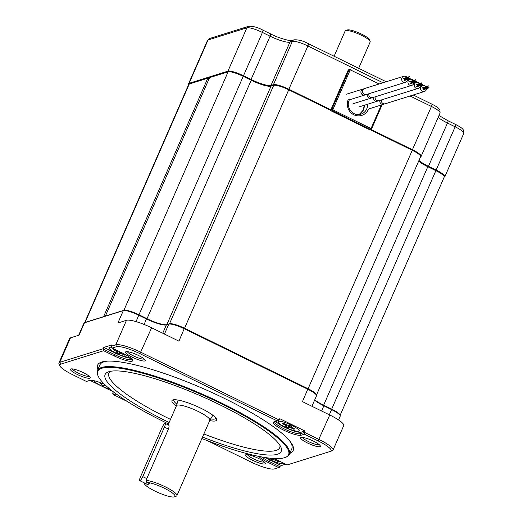 <?xml version="1.0" encoding="UTF-8"?>
<svg xmlns="http://www.w3.org/2000/svg" width="523" height="523" viewBox="0 0 523 523"><rect width="100%" height="100%" fill="white"/><g stroke="black" fill="none" stroke-linecap="round" stroke-linejoin="round"><path stroke-width="0.78" d="M209.174 78.522A4.302 0.837 -156.4 0 1 207.794 78.189L103.613 316.65A4.302 0.837 -156.4 0 0 103.776 316.696M105.469 316.167A4.302 0.837 -156.4 0 0 105.378 316.095L123.912 310.289A13.049 2.537 -156.4 0 1 138.961 314.768L147.015 318.71A17.207 3.341 23.6 0 0 153.893 321.717M316.422 395.146A13.049 2.537 -156.4 0 0 316.448 395.1A13.049 2.537 -156.4 0 0 308.093 388.746L184.554 328.261A13.049 2.537 -156.4 0 0 169.504 323.783L166.857 324.613A17.207 3.341 23.6 0 1 163.398 324.541M422.93 164.098A17.782 3.452 -156.4 0 1 418.662 161.143A17.207 3.341 -156.4 0 0 427.821 166.726L435.875 170.668A13.049 2.537 -156.4 0 1 444.23 177.016L340.094 415.373A13.049 2.537 -156.4 0 0 331.693 409.13L323.639 405.188A17.207 3.341 23.6 0 1 317.664 401.899M85.079 322.449A13.049 2.537 -156.4 0 0 84.634 322.724L188.751 84.373A13.049 2.537 -156.4 0 1 189.261 83.987L85.079 322.449L103.613 316.65M331.137 110.562L288.729 89.799A13.049 2.537 -156.4 0 0 273.686 85.321L271.038 86.151A17.207 3.341 -156.4 0 1 251.19 80.248L243.143 76.306A13.049 2.537 -156.4 0 0 228.093 71.828L209.56 77.633L105.378 316.095M207.794 78.189L189.261 83.987M316.448 395.1L420.629 156.639A13.049 2.537 -156.4 0 0 412.268 150.284L369.872 129.527M363.812 88.91A3.125 2.994 72.6 0 0 362.694 94.833A3.125 2.994 72.6 0 0 365.61 94.643M406.999 77.384A3.125 2.994 72.6 0 0 403.717 76.28L364.57 88.544A3.125 2.994 72.6 0 0 364.276 94.336A3.125 2.994 72.6 0 0 366.433 94.513L405.587 82.248A3.125 2.994 72.6 0 0 407.652 79.476M403.717 76.28A3.125 2.994 72.6 0 0 403.423 82.078A3.125 2.994 72.6 0 0 405.587 82.248M407.646 79.11A3.125 2.994 72.6 0 0 407.548 78.496M407.469 78.247A3.125 2.994 72.6 0 0 407.201 77.685M371.899 97.723A3.125 2.994 -107.4 0 1 367.303 94.238M413.941 82.556A3.125 2.994 -107.4 0 1 411.876 85.327L372.729 97.592A3.125 2.994 -107.4 0 1 368.885 93.741M411.876 85.327A3.125 2.994 -107.4 0 1 407.94 82.104A3.125 2.994 -107.4 0 1 413.288 80.464M413.49 80.764A3.125 2.994 -107.4 0 1 413.758 81.327M413.837 81.575A3.125 2.994 -107.4 0 1 413.941 82.189M378.188 100.802A3.125 2.994 -107.4 0 1 373.592 97.317M420.237 85.635A3.125 2.994 -107.4 0 1 418.165 88.407L379.018 100.671A3.125 2.994 -107.4 0 1 375.174 96.82M418.165 88.407A3.125 2.994 -107.4 0 1 414.229 85.184A3.125 2.994 -107.4 0 1 419.577 83.543M419.786 83.843A3.125 2.994 -107.4 0 1 420.047 84.406M420.126 84.654A3.125 2.994 -107.4 0 1 420.231 85.269M384.477 103.881A3.125 2.994 -107.4 0 1 379.881 100.396M426.526 88.714A3.125 2.994 -107.4 0 1 424.46 91.486L385.307 103.75A3.125 2.994 -107.4 0 1 381.463 99.9M424.46 91.486A3.125 2.994 -107.4 0 1 420.525 88.263A3.125 2.994 -107.4 0 1 425.872 86.622M426.075 86.923A3.125 2.994 -107.4 0 1 426.337 87.485M426.415 87.733A3.125 2.994 -107.4 0 1 426.52 88.348M78.659 335.282L83.948 323.175A13.48 2.615 23.6 0 1 84.406 322.809A13.48 2.615 23.6 0 1 84.478 322.783L123.31 310.623A13.48 2.615 23.6 0 1 138.857 315.245L146.525 319.004A17.207 3.341 -156.4 0 0 166.373 324.907L168.785 324.155A13.48 2.615 23.6 0 1 184.325 328.777L307.864 389.262A13.48 2.615 23.6 0 1 316.461 395.238A13.48 2.615 23.6 0 1 316.5 395.819L311.93 406.273M85.066 322.567A12.905 2.504 -156.4 0 1 85.131 322.534A12.905 2.504 -156.4 0 1 85.203 322.514L124.043 310.348L123.31 310.623L117.904 322.992L126.488 320.305A21.796 4.236 23.6 0 1 151.618 327.784L178.918 341.153L184.39 328.313L307.929 388.798L302.457 401.638L329.758 415A21.796 4.236 23.6 0 1 343.722 425.611L333.02 450.1A21.796 4.236 -156.4 0 0 319.056 439.49L304.347 432.292L304.916 431.004L279.753 418.681L279.19 419.976L140.922 352.28A21.796 4.236 -156.4 0 0 115.786 344.801L111.164 346.246L111.726 344.958L103.816 347.435L115.629 353.215A14.337 2.785 -156.4 0 0 131.018 358.262M106.62 386.236L104.999 385.752L104.044 386.052L104.508 384.294A15.487 3.007 -156.4 0 0 89.753 380.417L86.432 381.45L72.736 374.743A20.364 3.955 23.6 0 1 59.746 365.714A20.364 3.955 23.6 0 1 60.485 364.237L59.792 362.334A21.796 4.236 -156.4 0 0 58.936 362.969L69.637 338.479A21.796 4.236 23.6 0 1 70.487 337.845L59.792 362.334L103.253 348.723L103.816 347.435M70.487 337.845L79.071 335.158L84.478 322.783L85.203 322.514M340.185 415.582L339.885 414.863A12.905 2.504 -156.4 0 0 331.654 409.143L331.582 409.607A13.48 2.615 23.6 0 1 340.185 415.582A13.48 2.615 23.6 0 1 340.218 416.164L338.558 419.969M314.748 399.834A17.782 3.452 23.6 0 0 323.979 405.384L331.654 409.143M316.461 395.238L316.16 394.519A12.905 2.504 -156.4 0 0 307.929 388.798M184.39 328.313A12.905 2.504 -156.4 0 0 169.511 323.881L168.785 324.155L164.451 334.066M124.043 310.348A12.905 2.504 -156.4 0 1 138.922 314.781L146.597 318.54A17.782 3.452 23.6 0 0 167.099 324.639L169.511 323.881M60.485 364.237L103.632 350.724L114.184 355.895A15.487 3.007 -156.4 0 0 132.607 360.086A15.487 3.007 -156.4 0 0 122.728 353.221L112.177 348.05L116.479 346.703A20.364 3.955 23.6 0 1 139.961 353.692L277.223 420.891L273.908 421.93A15.487 3.007 -156.4 0 0 273.823 421.963A15.487 3.007 -156.4 0 0 283.361 429.991A15.487 3.007 -156.4 0 0 301.078 435.234L300.522 433.711A14.337 2.785 23.6 0 1 285.395 429.461A14.337 2.785 23.6 0 1 274.804 421.813A14.337 2.785 23.6 0 1 274.961 421.603M258.78 456.389A15.487 3.007 -156.4 0 0 268.103 462.43L278.661 467.595L274.353 468.948A20.364 3.955 23.6 0 1 250.87 461.959L207.37 440.66M127.318 401.468L113.609 394.754L116.198 393.943M273.987 458.514A15.487 3.007 -156.4 0 1 276.647 459.756L287.199 464.921L330.346 451.408A20.364 3.955 23.6 0 0 330.458 451.375A20.364 3.955 23.6 0 0 318.102 440.902L304.399 434.195L301.078 435.234M144.819 360.955A10.754 2.092 -156.4 0 0 145.204 360.177A10.754 2.092 -156.4 0 0 136.32 354.47A10.754 2.092 -156.4 0 0 125.945 351.718A10.754 2.092 -156.4 0 0 125.886 351.737A10.754 2.092 -156.4 0 0 132.515 357.314A10.754 2.092 -156.4 0 0 144.819 360.955M301.065 437.457A10.754 2.092 -156.4 0 0 301.006 437.476A10.754 2.092 -156.4 0 0 307.629 443.053A10.754 2.092 -156.4 0 0 319.932 446.694A10.754 2.092 -156.4 0 0 320.324 445.916A10.754 2.092 -156.4 0 0 311.44 440.203A10.754 2.092 -156.4 0 0 301.065 437.457M246.019 454.696A10.754 2.092 -156.4 0 0 245.954 454.716A10.754 2.092 -156.4 0 0 252.583 460.292A10.754 2.092 -156.4 0 0 264.886 463.934A10.754 2.092 -156.4 0 0 265.279 463.156A10.754 2.092 -156.4 0 0 256.388 457.442A10.754 2.092 -156.4 0 0 246.019 454.696M89.766 378.194A10.754 2.092 -156.4 0 0 90.159 377.416A10.754 2.092 -156.4 0 0 81.268 371.709A10.754 2.092 -156.4 0 0 70.899 368.957A10.754 2.092 -156.4 0 0 70.84 368.976A10.754 2.092 -156.4 0 0 77.463 374.553A10.754 2.092 -156.4 0 0 89.766 378.194M289.775 453.395A106.699 20.724 -156.4 0 0 290.108 441.438A106.699 20.724 -156.4 0 0 203.715 388.831A106.699 20.724 -156.4 0 0 106.417 361.184A106.699 20.724 -156.4 0 0 101.802 361.994A106.699 20.724 23.6 0 0 97.866 369.552M168.504 423.937A104.142 20.227 23.6 0 1 98.017 375.782L97.723 375.063A104.711 20.338 23.6 0 1 97.435 370.546A104.711 20.338 23.6 0 1 101.521 367.486A104.711 20.338 23.6 0 1 212.011 398.539A104.711 20.338 23.6 0 1 289.343 454.389L291.821 448.714A104.711 20.338 -156.4 0 0 289.415 440.595M107.503 361.118A104.711 20.338 -156.4 0 0 103.999 361.818A104.711 20.338 23.6 0 0 99.913 364.871L97.435 370.546M98.017 375.782A104.142 20.227 23.6 0 1 101.802 368.251A104.142 20.227 23.6 0 1 220.941 403.527A104.142 20.227 23.6 0 1 285.1 457.52A104.142 20.227 23.6 0 1 284.532 457.71A104.142 20.227 23.6 0 1 201.878 438.522M289.343 454.389A104.711 20.338 23.6 0 1 285.833 457.246L285.1 457.52M202.519 437.065A96.075 18.658 -156.4 0 0 280.936 447.296A96.075 18.658 -156.4 0 0 219.66 404.684A96.075 18.658 -156.4 0 0 108.346 371.892A96.075 18.658 -156.4 0 0 166.667 421.276A96.075 18.658 -156.4 0 0 169.138 422.479M110.425 371.323A93.205 18.102 -156.4 0 0 168.583 418.452A93.205 18.102 -156.4 0 0 170.491 419.381M203.872 433.966A93.205 18.102 -156.4 0 0 279.942 445.387M209.716 420.577A24.378 4.733 -156.4 0 0 216.561 419.113A24.378 4.733 -156.4 0 0 201.015 408.3A24.378 4.733 -156.4 0 0 172.767 399.977A24.378 4.733 -156.4 0 0 176.343 405.998M173.937 399.749A22.94 4.459 -156.4 0 0 173.832 399.932A22.94 4.459 -156.4 0 0 177.036 404.272M210.514 418.897A22.94 4.459 -156.4 0 0 215.875 418.302A22.94 4.459 -156.4 0 0 215.94 418.099M144.224 359.013A9.322 1.811 23.6 0 1 144.119 359.053A9.322 1.811 23.6 0 1 135.032 356.627A9.322 1.811 23.6 0 1 127.409 351.665M319.344 444.746A9.322 1.811 23.6 0 1 319.239 444.785A9.322 1.811 23.6 0 1 310.152 442.36A9.322 1.811 23.6 0 1 302.529 437.405M264.298 461.986A9.322 1.811 23.6 0 1 264.193 462.025A9.322 1.811 23.6 0 1 255.106 459.599A9.322 1.811 23.6 0 1 247.477 454.644M89.178 376.253A9.322 1.811 23.6 0 1 89.073 376.292A9.322 1.811 23.6 0 1 79.986 373.867A9.322 1.811 23.6 0 1 72.357 368.905M278.661 467.595L280.792 466.823L281.361 465.535L285.689 464.182M280.433 466.961L268.874 461.299A14.337 2.785 23.6 0 1 261.546 456.925M332.17 450.734A21.796 4.236 -156.4 0 0 332.288 450.695A21.796 4.236 -156.4 0 0 333.02 450.1M304.399 434.195L304.347 432.292M304.157 432.573L300.522 433.711L301.202 432.168L304.916 431.004M279.19 419.976L277.223 420.891M314.604 400.167A17.207 3.341 -156.4 0 0 323.914 405.848L331.582 409.607L329.32 414.785M114.583 392.753L112.739 393.329L113.334 391.812L89.949 380.365M58.936 362.969A21.796 4.236 -156.4 0 0 59.001 363.91L59.746 365.714M112.739 393.329L113.609 394.754M265.514 457.592A14.337 2.785 -156.4 0 0 269.548 459.756L281.361 465.535M103.253 348.723L103.632 350.724M132.051 359.255A14.337 2.785 23.6 0 1 132.044 359.268A14.337 2.785 23.6 0 1 114.949 354.764L103.391 349.103M112.177 348.05L111.164 346.246M275.784 421.342A14.337 2.785 -156.4 0 0 288.14 428.834A14.337 2.785 -156.4 0 0 301.202 432.168M334.105 56.255L345.141 31.001A13.657 2.654 23.6 0 1 345.598 30.628A13.657 2.654 23.6 0 1 361.426 35.289A13.657 2.654 23.6 0 1 370.134 41.35A13.657 2.654 23.6 0 1 370.173 41.938L358.667 68.278M345.598 30.628L347.429 29.955A12.225 2.373 23.6 0 1 361.589 34.126A12.225 2.373 23.6 0 1 369.388 39.545L370.134 41.35M168.458 425.14C169.282 425.225 169.269 426.539 168.432 429.089L146.009 480.421A18.213 3.537 -156.4 0 1 165.503 486.939A18.213 3.537 -156.4 0 1 176.905 495.68A18.213 3.537 -156.4 0 1 176.297 496.177A18.213 3.537 -156.4 0 1 176.199 496.209M144.1 482.788L144.237 483.134A16.775 3.256 -156.4 0 0 144.328 483.683A16.775 3.256 -156.4 0 0 158.351 492.659A16.775 3.256 -156.4 0 0 174.466 496.85A16.775 3.256 -156.4 0 0 166.111 489.149A16.775 3.256 -156.4 0 0 146.747 482.343L146.009 480.421M144.237 483.134L147.238 484.324M148.761 483.847L149.401 483.644L146.747 482.343M209.507 77.757L207.971 78.241M257.27 82.941A17.782 3.452 -156.4 0 0 267.403 86.053M420.623 156.73A13.48 2.615 -156.4 0 0 420.695 156.704A13.48 2.615 -156.4 0 0 421.146 156.331A13.48 2.615 -156.4 0 0 412.51 149.774L370.67 129.286M330.961 109.843L288.971 89.289A13.48 2.615 -156.4 0 0 273.431 84.661L271.019 85.419A17.207 3.341 23.6 0 1 251.177 79.516L243.502 75.757A13.48 2.615 -156.4 0 0 227.956 71.135L189.123 83.294A13.48 2.615 -156.4 0 0 188.6 83.687A13.48 2.615 -156.4 0 0 188.633 84.268L188.711 84.458M444.341 177.068A13.48 2.615 -156.4 0 0 444.413 177.049A13.48 2.615 -156.4 0 0 444.864 176.676A13.48 2.615 -156.4 0 0 436.234 170.119L428.559 166.36A17.207 3.341 23.6 0 1 418.969 160.43M348.089 70.35L349.037 70.056L332.027 108.98A1.432 1.373 72.6 0 0 332.726 110.889L369.964 129.116A1.432 1.373 72.6 0 0 371.781 128.442L370.003 129.495A1.432 1.373 -107.4 0 1 369.009 129.416L331.772 111.183A1.432 1.373 -107.4 0 1 331.079 109.281L348.089 70.35A1.432 1.373 -107.4 0 1 348.913 69.598L349.867 69.304A1.432 1.373 72.6 0 0 349.037 70.056L350.031 70.35L333.02 109.274A0.575 0.549 72.6 0 0 333.301 110.039L370.539 128.272A0.575 0.549 72.6 0 0 371.265 127.998L381.313 104.999M111.752 347.364A11.473 2.229 -156.4 0 0 109.405 347.311A11.473 2.229 23.6 0 0 108.961 347.645A11.473 2.229 23.6 0 0 117.427 353.764A11.473 2.229 23.6 0 0 129.534 357.163A11.473 2.229 -156.4 0 0 129.573 357.15M121.839 352.705L125.729 354.921L124.781 355.215L121.735 353.725L120.12 353.247L119.159 353.541L116.139 352.064L117.152 351.737M117.1 351.763L113.21 349.554L114.158 349.253L118.819 351.227M124.781 355.215L124.958 354.542M119.159 353.541L119.643 351.711M93.885 380.672A11.473 2.229 -156.4 0 0 101.187 385.739A11.473 2.229 23.6 0 0 109.948 389.138M104.044 386.052L101.024 384.575L101.978 384.274L98.442 381.953M266.508 457.736A11.473 2.229 -156.4 0 0 283.453 463.698A11.473 2.229 23.6 0 0 283.904 463.365L283.924 463.319A11.473 2.229 23.6 0 1 283.904 463.365M275.758 459.246L279.648 461.456L278.7 461.757L274.039 459.782L273.078 460.083L270.064 458.606L271.051 458.292M278.7 461.757L278.877 461.083M273.078 460.083L273.496 458.488M277.994 421.669A11.473 2.229 23.6 0 0 285.342 427.252A11.473 2.229 -156.4 0 0 299.019 430.854A11.473 2.229 -156.4 0 0 291.671 425.271A11.473 2.229 23.6 0 0 277.994 421.669L278.164 421.283M290.984 426.016L290.88 426.735L291.723 427.454L294.769 428.945L293.821 429.246L290.775 427.755L289.154 427.271L288.199 427.572L285.179 426.095L286.133 425.794L285.29 425.068L282.243 423.578L283.191 423.284L287.859 425.258L288.814 424.957L291.834 426.435L290.814 426.788M293.821 429.246L293.998 428.572M288.199 427.572L288.879 424.983M146.793 478.617L142.766 476.643L164.405 427.114A4.55 0.974 -63.9 0 0 165.15 423.421A4.55 0.974 -63.9 0 0 161.888 427.899L140.256 477.427A4.589 0.981 -63.9 0 0 139.713 480.644L147.702 484.553A4.589 0.981 -63.9 0 0 149.055 483.474M139.713 480.644A4.589 0.981 -63.9 0 0 142.766 476.643M228.093 71.828L123.912 310.289M435.875 170.668L331.693 409.13M427.821 166.726L323.639 405.188M412.268 150.284L308.093 388.746M288.729 89.799L184.554 328.261M273.686 85.321L169.504 323.783M271.038 86.151L166.857 324.613M251.19 80.248L147.015 318.71M188.6 83.687L207.52 40.376A13.48 2.615 23.6 0 1 208.043 39.983L246.882 27.824A13.48 2.615 23.6 0 1 262.422 32.446L138.961 314.768M126.488 320.305L115.786 344.801L116.479 346.703M151.618 327.784L139.961 353.692M268.103 462.43L269.548 459.756M318.102 440.902L329.758 415M323.979 405.384L321.645 411.032M114.184 355.895L115.629 353.215M162.738 333.229L166.373 324.907L167.099 324.639M146.597 318.54L144.139 324.463M136.065 321.638L138.922 314.781M178.199 400.102A18.926 3.674 -156.4 0 0 177.99 400.507L178.055 400.075M212.783 415.21A18.926 3.674 23.6 0 1 212.626 415.641L212.894 415.295M212.626 415.641L209.841 420.296A18.213 3.537 -156.4 0 0 196.393 410.588A18.213 3.537 -156.4 0 0 177.173 405.181A18.213 3.537 -156.4 0 0 176.467 405.717L168.099 424.866M288.65 89.76L307.897 45.978L383.026 82.765M410.058 95.997L431.436 106.463A13.48 2.615 23.6 0 1 440.065 113.027L439.928 110.033C439.006 109.019 439.693 108.15 431.9 104.136A2.87 0.615 116.1 0 1 431.436 106.463L412.189 150.245M308.23 43.651A2.87 0.615 116.1 0 1 308.361 43.651A2.87 0.615 116.1 0 1 307.897 45.978A13.48 2.615 23.6 0 0 292.35 41.356L289.938 42.108A17.207 3.341 -156.4 0 1 270.097 36.205L262.422 32.446A2.87 0.615 116.1 0 0 262.892 30.118L270.568 33.877A2.87 0.615 116.1 0 1 270.097 36.205L250.805 80.058M431.769 104.136A2.87 0.615 116.1 0 1 431.9 104.136L413.242 94.996M438.169 117.368A17.207 3.341 -156.4 0 0 447.479 123.049L455.154 126.808A13.48 2.615 23.6 0 1 463.79 133.365L463.646 130.377C462.724 129.364 463.411 128.495 455.625 124.481A2.87 0.615 116.1 0 1 455.154 126.808L435.862 170.661M447.812 120.721A2.87 0.615 116.1 0 1 447.95 120.721A2.87 0.615 116.1 0 1 447.479 123.049L428.187 166.902M455.487 124.474A2.87 0.615 116.1 0 1 455.625 124.481L447.95 120.721L438.98 115.505M207.52 40.376L209.703 38.48A2.87 2.746 72.6 0 0 208.043 39.983L189.123 83.294L189.365 83.955M209.703 38.48L248.536 26.32A2.87 2.746 72.6 0 0 246.882 27.824L227.956 71.135L228.205 71.801M262.755 30.118A2.87 0.615 116.1 0 1 262.892 30.118C257.558 27.274 252.779 26.006 248.536 26.32M270.43 33.877A2.87 0.615 116.1 0 1 270.568 33.877C279.674 38.774 292.305 41.441 291.605 40.604A2.87 2.746 72.6 0 0 289.938 42.108L271.019 85.419L271.26 86.086M291.599 40.604L294.011 39.846A2.87 2.746 72.6 0 0 292.35 41.356L273.431 84.661L273.673 85.327M379.142 83.981L350.756 70.082A0.575 0.549 72.6 0 0 350.031 70.35M368.401 109.385A11.473 10.983 -107.4 0 1 353.829 114.772A11.473 10.983 -107.4 0 1 348.272 99.533M350.92 69.415L350.855 69.382A1.432 1.373 72.6 0 0 349.861 69.304L350.9 69.382L350.756 70.082M331.079 109.281L333.02 109.274M331.772 111.183L332.726 110.889L333.301 110.039M369.009 129.416L369.964 129.116L370.539 128.272M371.814 128.377L382.136 104.744L371.814 128.423L371.265 127.998M364.198 105.313L363.367 109.98L359.229 114.524A10.035 9.61 72.6 0 0 363.426 109.935A10.035 9.61 72.6 0 0 364.25 105.293M349.187 100.161A10.035 9.61 -107.4 0 1 349.913 98.834M367.571 104.254A10.035 9.61 -107.4 0 1 366.747 108.895A10.035 9.61 -107.4 0 1 360.942 114.164C353.541 116.989 345.5 107.588 349.194 100.233L349.946 98.821M116.256 351.044L116.681 350.488M117.165 351.685L117.714 350.972M121.735 353.725L121.931 352.973M120.12 353.247L120.421 352.09M104.999 385.752L105.208 384.967M101.135 383.555L101.514 383.065M275.654 460.266L275.85 459.514M274.039 459.782L274.333 458.671M290.775 427.755L290.971 427.003M289.154 427.271L289.657 425.362M286.199 425.709L286.748 425.003M285.29 425.068L285.721 424.519M168.432 429.089L164.405 427.114M346.54 94.186L362.988 89.041M349.364 99.854L364.851 95.003M403.547 78.829L407.894 77.469M403.468 78.581L407.816 77.221M407.986 77.345L409.555 76.855M405.129 77.966L409.476 76.606M408.613 79.078L410.189 78.587M405.756 79.699L410.11 78.339M404.181 80.562L408.528 79.202M404.102 80.313L408.45 78.953M404.691 79.391L409.038 78.025M404.612 79.143L408.966 77.777M371.147 98.082L352.953 103.783M410.006 79.365L407.561 80.13M409.836 81.908L414.19 80.549M409.757 81.66L414.111 80.3M414.902 82.163L416.478 81.666M412.046 82.784L416.4 81.418M414.275 80.424L415.844 79.934M411.418 81.045L415.765 79.686M410.47 83.641L414.817 82.281M410.392 83.392L414.739 82.033M410.98 82.471L415.334 81.111M410.901 82.222L415.255 80.856M377.436 101.161L359.242 106.862M416.301 82.444L413.85 83.209M416.125 84.988L420.479 83.628M416.047 84.739L420.4 83.379M421.198 85.242L422.767 84.746M418.341 85.864L422.689 84.497M420.564 83.503L422.133 83.013M417.707 84.125L422.054 82.765M416.759 86.72L421.107 85.36M416.681 86.472L421.035 85.112M417.269 85.55L421.623 84.19M417.191 85.301L421.545 83.935M383.725 104.247L369.029 108.849M422.591 85.524L420.139 86.288M422.414 88.067L426.768 86.707M422.342 87.818L426.69 86.458M427.487 88.322L429.056 87.825M424.63 88.943L428.978 87.576M426.853 86.583L428.422 86.092M423.996 87.21L428.344 85.844M423.565 88.629L427.912 87.269M423.486 88.38L427.834 87.021M423.048 89.799L427.402 88.439M422.97 89.551L427.324 88.191M85.131 322.534L84.406 322.809M330.458 451.375L332.288 450.695M209.841 420.296L176.905 495.68M174.466 496.85L176.297 496.177M144.328 483.683L143.923 482.703M176.467 405.717L177.99 400.507M294.011 39.846C298.247 39.539 303.033 40.807 308.361 43.651L386.209 81.765M421.146 156.331L440.065 113.027M444.864 176.676L463.79 133.365M108.961 347.645L109.124 347.259M117.165 351.718L117.734 350.979M299.019 430.854L299.189 430.468M290.821 426.768L290.938 425.997M286.199 425.742L286.767 425.009M168.72 425.166L165.15 423.421"/></g></svg>
